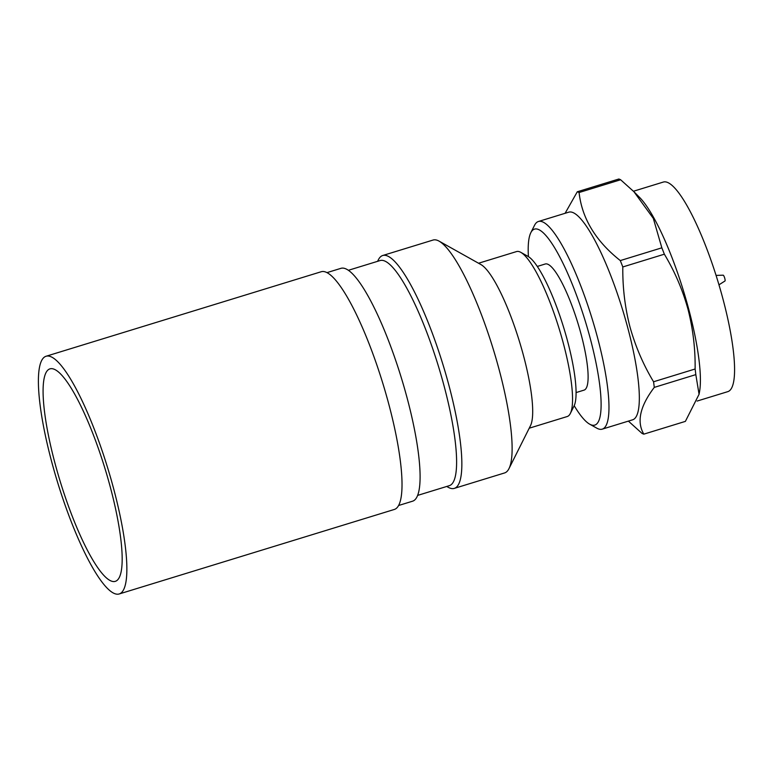<?xml version="1.0" encoding="UTF-8"?>
<svg xmlns="http://www.w3.org/2000/svg" width="773" height="773" viewBox="0 0 773 773"><rect width="100%" height="100%" fill="white"/><g stroke="black" fill="none" stroke-linecap="round" stroke-linejoin="round"><path stroke-width="1.16" d="M55.125 463.761A111.157 23.296 72.9 0 1 49.994 368.847A111.157 23.296 72.9 0 1 110.133 486.449A111.157 23.296 72.9 0 1 115.264 581.364A111.157 23.296 72.9 0 1 55.125 463.761M113.399 487.802A124.356 26.069 72.9 0 1 119.139 593.983A124.356 26.069 72.9 0 1 51.859 462.418A124.356 26.069 72.9 0 1 46.119 356.237A124.356 26.069 72.9 0 1 113.399 487.802M46.119 356.237L321.278 271.719A124.356 26.069 72.9 0 1 388.558 403.284A124.356 26.069 72.9 0 1 394.298 509.465L119.139 593.983M327.037 272.608L340.999 268.318A121.815 25.538 72.9 0 1 406.907 397.196A121.815 25.538 72.9 0 1 412.531 501.213L398.568 505.503M348.449 270.279L380.152 260.54A117.757 24.688 72.9 0 1 443.857 385.128A117.757 24.688 72.9 0 1 449.297 485.676L417.594 495.416M377.591 261.332L378.355 259.815A121.815 25.538 72.9 0 1 382.751 255.496A121.815 25.538 72.9 0 1 448.659 384.374A121.815 25.538 72.9 0 1 454.282 488.391A121.815 25.538 72.9 0 1 448.214 487.29L446.736 486.459M382.751 255.496L433.044 240.055A121.815 25.538 72.9 0 1 439.103 241.147A121.815 25.538 72.9 0 1 498.943 368.934A121.815 25.538 72.9 0 1 508.972 468.631A121.815 25.538 72.9 0 1 504.566 472.95L454.282 488.391M439.103 241.147L480.98 264.598A86.286 18.088 72.9 0 1 523.36 355.107A86.286 18.088 72.9 0 1 530.462 425.73L508.972 468.631M478.555 263.235L516.528 251.573A86.286 18.088 72.9 0 1 520.828 252.356A86.286 18.088 72.9 0 1 563.217 342.864A86.286 18.088 72.9 0 1 570.319 413.487A86.286 18.088 72.9 0 1 567.198 416.541L529.225 428.203M520.828 252.356L528.007 256.375A80.199 16.813 72.9 0 1 567.401 340.497A80.199 16.813 72.9 0 1 574.001 406.134L570.319 413.487M537.322 266.434L545.265 263.989A65.985 13.827 72.9 0 1 580.967 333.801A65.985 13.827 72.9 0 1 584.011 390.143L576.069 392.578M528.403 256.607A102.529 21.489 72.9 0 1 530.829 232.683A102.529 21.489 72.9 0 1 590.002 337.53A102.529 21.489 72.9 0 1 589.635 424.145A102.529 21.489 72.9 0 1 574.204 405.709M530.829 232.683L534.52 225.329A108.616 22.765 72.9 0 1 538.443 221.484A108.616 22.765 72.9 0 1 597.21 336.4A108.616 22.765 72.9 0 1 602.225 429.15A108.616 22.765 72.9 0 1 596.814 428.165L589.635 424.145M538.443 221.484L568.802 212.16A108.616 22.765 72.9 0 1 627.57 327.076A108.616 22.765 72.9 0 1 632.585 419.826L602.225 429.15M565.102 213.3L577.286 191.781L618.835 179.017A126.888 26.601 72.9 0 1 620.632 179.761L579.083 192.525C581.963 218.44 595.703 241.128 620.294 260.578L661.843 247.824A126.888 26.601 72.9 0 1 664.355 254.191L622.806 266.956C622.565 287.459 624.951 307.432 629.966 326.882C635.445 346.449 643.31 364.74 653.562 381.765A126.888 26.601 72.9 0 1 654.277 387.389C639.996 406.231 636.517 421.816 643.822 434.146A126.888 26.601 72.9 0 1 642.025 433.402L628.391 421.111M643.822 434.146L685.38 421.382L699.063 394.278L695.826 374.625L654.277 387.389M661.843 247.824L653.32 218.392L633.947 191.733L639.686 197.521A109.631 22.977 72.9 0 1 688.55 308.533A109.631 22.977 72.9 0 1 699.468 392.143L699.063 394.278M653.562 381.765L695.12 369.001C695.381 348.749 692.995 328.776 687.951 309.074C682.578 289.73 674.713 271.439 664.355 254.191M695.12 369.001A126.888 26.601 72.9 0 1 695.826 374.625M633.454 191.24L663.389 182.042A109.631 22.977 72.9 0 1 722.707 298.04A109.631 22.977 72.9 0 1 727.77 391.65L697.12 401.061M633.947 191.733L620.632 179.761M620.294 260.578A126.888 26.601 72.9 0 1 622.806 266.956M577.286 191.781A126.888 26.601 72.9 0 1 579.083 192.525M716.078 275.401L723.19 275.188A3.044 0.638 72.9 0 1 724.794 278.415A3.044 0.638 72.9 0 1 724.968 281.005L718.967 284.812"/></g></svg>
